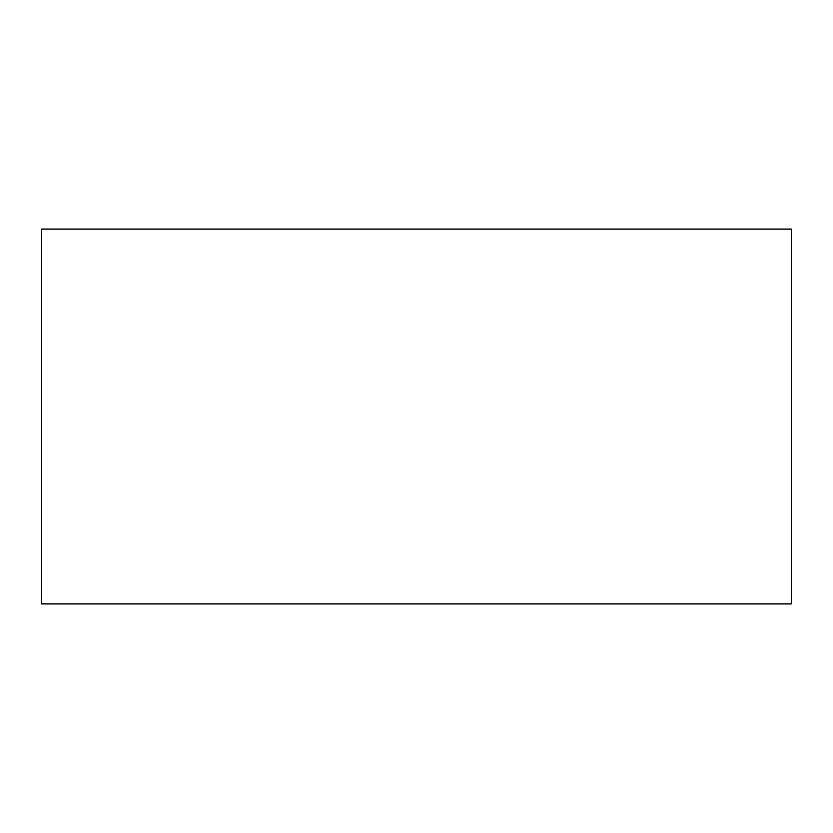 <?xml version="1.0" encoding="UTF-8"?>
<svg xmlns="http://www.w3.org/2000/svg" width="833" height="833" viewBox="0 0 833 833"><rect width="100%" height="100%" fill="white"/><g stroke="black" fill="none" stroke-linecap="round" stroke-linejoin="round"><path stroke-width="1.25" d="M41.65 229.075L41.65 603.925L791.35 603.925L791.35 229.075L41.65 229.075"/></g></svg>
